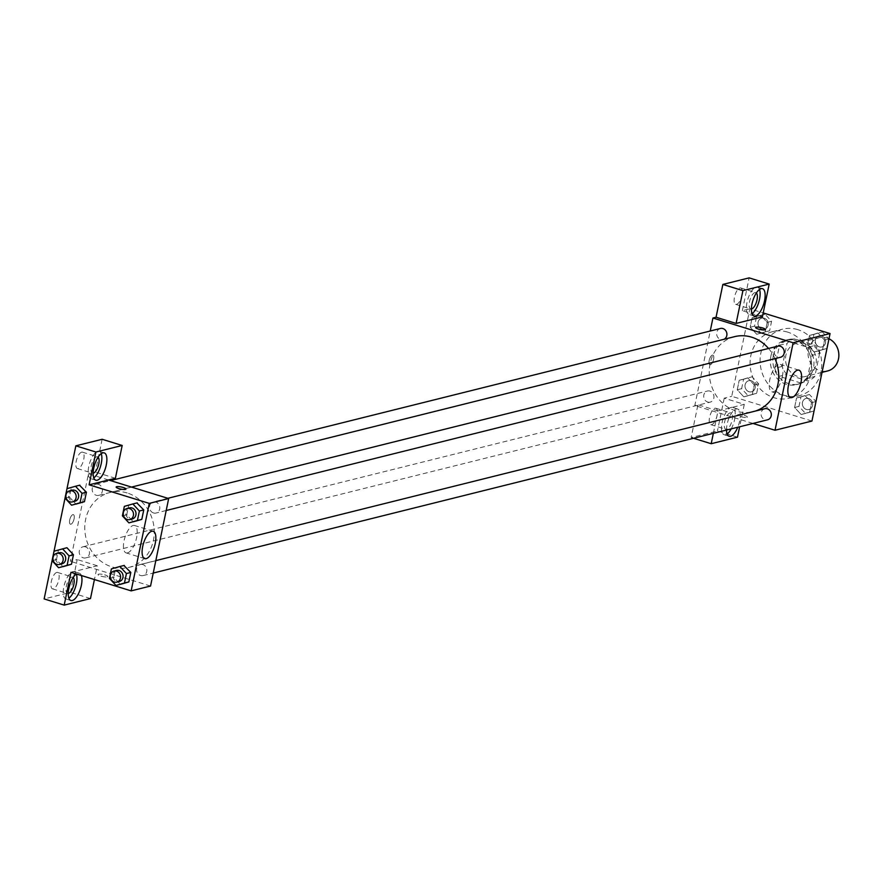<?xml version="1.0" encoding="UTF-8"?>
<svg xmlns="http://www.w3.org/2000/svg" width="883" height="883" viewBox="0 0 883 883"><rect width="100%" height="100%" fill="white"/><g stroke="black" fill="none" stroke-linecap="round" stroke-linejoin="round"><path stroke-width="0.66" stroke-dasharray="4.42 3.31" d="M828.982 338.763A17.152 15.309 -104 0 0 826.841 337.913A17.152 15.309 -104 0 0 819.303 337.681A17.152 15.309 -104 0 0 808.596 358.023A17.152 15.309 -104 0 0 827.603 370.959M804.325 343.531A17.152 15.309 -104 0 0 796.775 343.299A17.152 15.309 -104 0 0 786.069 363.641A17.152 15.309 -104 0 0 805.075 376.577A17.152 15.309 -104 0 0 816.334 360.419A17.152 15.309 -104 0 0 804.325 343.531M819.601 353.454L814.832 376.467A22.13 19.757 -104 0 1 807.79 380.959L786.687 374.447A22.13 19.757 -104 0 1 782.25 366.423L787.018 343.399A22.13 19.757 -104 0 1 794.049 338.906L815.152 345.419A22.13 19.757 -104 0 1 819.601 353.454L812.095 355.33L807.327 378.343L814.832 376.467M782.25 366.423L774.733 368.288L779.501 345.275L787.018 343.399M794.049 338.906L786.543 340.783L807.647 347.295L815.152 345.419M786.543 340.783A22.13 19.757 -104 0 0 779.501 345.275M774.733 368.288A22.13 19.757 -104 0 0 779.181 376.324L786.687 374.447M807.327 378.343A22.13 19.757 -104 0 1 800.285 382.836L779.181 376.324M812.095 355.33A22.13 19.757 -104 0 0 807.647 347.295M773.365 355.617A22.87 20.408 76 0 1 787.879 339.624A22.87 20.408 76 0 1 813.21 356.875A22.87 20.408 76 0 1 798.949 383.995A22.87 20.408 76 0 1 773.365 355.617M770.859 356.246A22.87 20.408 -104 0 0 796.444 384.624A22.87 20.408 -104 0 0 811.466 363.079A22.87 20.408 -104 0 0 795.44 340.562A22.87 20.408 -104 0 0 785.373 340.242A22.87 20.408 -104 0 0 770.859 356.246M800.285 382.836L807.79 380.959M797.702 329.624A34.305 30.607 -104 0 0 782.614 329.149A34.305 30.607 -104 0 0 761.212 369.845A34.305 30.607 -104 0 0 799.214 395.716A34.305 30.607 -104 0 0 821.742 363.399A34.305 30.607 -104 0 0 797.702 329.624M787.691 332.129A34.305 30.607 -104 0 0 772.603 331.655A34.305 30.607 -104 0 0 751.201 372.339A34.305 30.607 -104 0 0 789.203 398.211A34.305 30.607 -104 0 0 811.731 365.893A34.305 30.607 -104 0 0 787.691 332.129M811.952 421.048L731.731 396.301L749.855 308.818L763.21 312.935M756.742 334.282L750.197 327.218L752.161 317.748L760.66 315.341L767.206 322.394L765.241 331.865L756.742 334.282L750.197 327.218L752.161 317.748L760.66 315.341L767.206 322.394L765.241 331.865L756.742 334.282L761.124 333.189L754.579 326.125L756.543 316.655L765.042 314.249L771.576 321.302L769.623 330.772L761.124 333.189M747.713 377.891L754.248 384.944L752.283 394.414L743.784 396.831L737.25 389.778L739.203 380.308L747.713 377.891L754.248 384.944L752.283 394.414L743.784 396.831L737.25 389.778L739.203 380.308L752.084 376.798L758.629 383.851L756.665 393.321L748.166 395.739L741.632 388.686L743.585 379.215L752.084 376.798M805.064 395.584L811.598 402.637L809.634 412.107L801.135 414.524L794.601 407.471L796.554 398.001L805.064 395.584L811.598 402.637L809.634 412.107L801.135 414.524L794.601 407.471L796.554 398.001L809.435 394.491L815.98 401.544L814.016 411.014L805.517 413.432L798.983 406.379L800.936 396.909L809.435 394.491M818.011 333.034L824.556 340.087L822.592 349.558L814.093 351.975L807.548 344.922L809.512 335.452L818.011 333.034L824.556 340.087L822.592 349.558L814.093 351.975L807.548 344.922L809.512 335.452L822.393 331.942L828.927 338.995L826.974 348.465L818.475 350.882L811.93 343.829L813.894 334.359L822.393 331.942M746.819 417.361A5 1.071 11.7 0 0 747.327 417.019A5 1.071 11.7 0 0 742.647 414.955A5 1.071 11.7 0 0 737.537 414.999A5 1.071 11.7 0 0 741.201 416.82A5 1.071 11.7 0 0 746.819 417.361A5 1.071 -168.3 0 1 741.201 416.82A5 1.071 -168.3 0 1 737.537 414.988A5 1.071 -168.3 0 1 742.647 414.955A5 1.071 -168.3 0 1 747.327 417.019A5 1.071 -168.3 0 1 746.819 417.361M713.354 433.332L718 410.915L697.945 404.723L694.822 405.507L710.241 331.004M718 410.915L744.281 404.359L724.226 398.178L731.731 396.301M752.967 423.454L694.822 405.507M726.51 430.054A14.294 5.673 -72.9 0 1 730.263 415.308A14.294 5.673 -72.9 0 1 737.592 408.984A14.294 5.673 -72.9 0 1 739.634 421.081A14.294 5.673 -72.9 0 1 737.746 427.251M744.281 404.359L739.634 426.776M731.223 428.873A14.294 5.673 107.1 0 0 734.623 419.524A14.294 5.673 107.1 0 0 732.57 407.438A14.294 5.673 107.1 0 0 722.934 419.414A14.294 5.673 107.1 0 0 724.148 434.745A14.294 5.673 107.1 0 0 727.128 433.972M726.665 429.293A8.576 3.411 -72.9 0 1 725.837 429.281A8.576 3.411 -72.9 0 1 724.833 421.059A8.576 3.411 -72.9 0 1 730.053 412.891A8.576 3.411 -72.9 0 1 730.892 412.891A8.576 3.411 -72.9 0 1 731.886 421.125A8.576 3.411 -72.9 0 1 726.665 429.293M715.02 408.244A8.576 3.411 -72.9 0 1 715.848 408.255A8.576 3.411 -72.9 0 1 716.577 417.449A8.576 3.411 -72.9 0 1 710.793 424.646A8.576 3.411 -72.9 0 1 709.789 416.412A8.576 3.411 -72.9 0 1 715.02 408.244M693.541 438.277L691.157 437.538L697.945 404.723M737.482 437.162L717.438 430.981L691.157 437.538M724.226 398.178L717.438 430.981M782.349 376.544A14.338 5.695 107.1 0 0 780.307 364.403A14.338 5.695 107.1 0 0 770.638 376.423A14.338 5.695 107.1 0 0 771.852 391.809A14.338 5.695 107.1 0 0 782.349 376.544M762.393 316.876L742.338 310.684L749.855 308.818M755.649 327.516L755.649 327.516A5 1.071 11.7 0 0 760.329 329.58A5 1.071 11.7 0 0 765.451 329.547L765.451 329.547M759.512 289.458A14.294 5.673 107.1 0 0 757.482 287.141A14.294 5.673 107.1 0 0 747.846 299.127A14.294 5.673 107.1 0 0 749.06 314.458A14.294 5.673 107.1 0 0 752.04 313.686M751.422 309.028A8.576 3.411 -72.9 0 1 750.749 308.995A8.576 3.411 -72.9 0 1 749.744 300.761A8.576 3.411 -72.9 0 1 754.965 292.593A8.576 3.411 -72.9 0 1 755.804 292.604A8.576 3.411 -72.9 0 1 756.378 292.957M739.932 287.957A8.576 3.411 -72.9 0 1 740.76 287.968A8.576 3.411 -72.9 0 1 741.488 297.163A8.576 3.411 -72.9 0 1 735.705 304.348A8.576 3.411 -72.9 0 1 734.7 296.125A8.576 3.411 -72.9 0 1 739.932 287.957M742.338 310.684L749.137 277.88M709.192 360.441A5 1.987 107.1 0 0 709.91 364.668A5 1.987 107.1 0 0 713.287 360.474A5 1.987 107.1 0 0 712.857 355.109A5 1.987 107.1 0 0 709.192 360.441A5 1.987 -72.9 0 1 712.868 355.109A5 1.987 -72.9 0 1 713.287 360.485A5 1.987 -72.9 0 1 709.91 364.679A5 1.987 -72.9 0 1 709.204 360.441M777.746 346.169A5.717 5.099 -104 0 0 773.994 351.555A5.717 5.099 -104 0 0 778 357.185A5.717 5.099 -104 0 0 780.517 357.262M707.691 402.041A5.717 5.099 -104 0 0 710.208 402.118A5.717 5.099 -104 0 0 713.972 396.732A5.717 5.099 -104 0 0 709.965 391.103A5.717 5.099 -104 0 0 707.449 391.026A5.717 5.099 -104 0 0 703.696 396.412A5.717 5.099 -104 0 0 707.691 402.041M720.396 328.476A5.717 5.099 -104 0 0 716.643 333.851A5.717 5.099 -104 0 0 720.649 339.48A5.717 5.099 -104 0 0 723.166 339.569A5.717 5.099 -104 0 0 723.85 339.337M764.799 408.719A5.717 5.099 -104 0 0 761.047 414.105A5.717 5.099 -104 0 0 765.053 419.734A5.717 5.099 -104 0 0 767.559 419.811M734.623 336.644A38.642 34.481 -104 0 0 709.248 373.056A38.642 34.481 -104 0 0 736.323 411.103A38.642 34.481 -104 0 0 753.331 411.633A38.642 34.481 -104 0 0 755.142 411.125M774.976 358.641A38.642 34.481 -104 0 0 768.541 348.465M127.163 492.957A38.642 34.481 -104 0 0 110.154 492.427A38.642 34.481 -104 0 0 86.048 538.266A38.642 34.481 -104 0 0 128.863 567.416A38.642 34.481 -104 0 0 154.238 531.003A38.642 34.481 -104 0 0 127.163 492.957M153.532 512.957A5.717 5.099 76 0 1 149.525 507.328A5.717 5.099 76 0 1 153.278 501.941A5.717 5.099 76 0 1 159.613 506.257A5.717 5.099 76 0 1 156.037 513.034A5.717 5.099 76 0 1 153.532 512.957M85.485 546.875A5.717 5.099 -104 0 0 82.969 546.798A5.717 5.099 -104 0 0 79.404 553.586A5.717 5.099 -104 0 0 85.739 557.89A5.717 5.099 -104 0 0 89.492 552.504A5.717 5.099 -104 0 0 85.485 546.875M98.443 484.326A5.717 5.099 -104 0 0 95.927 484.248A5.717 5.099 -104 0 0 92.362 491.025A5.717 5.099 -104 0 0 98.686 495.341A5.717 5.099 -104 0 0 102.45 489.955A5.717 5.099 -104 0 0 98.443 484.326M142.836 564.568A5.717 5.099 -104 0 0 140.32 564.491A5.717 5.099 -104 0 0 136.755 571.279A5.717 5.099 -104 0 0 143.09 575.584A5.717 5.099 -104 0 0 146.843 570.197A5.717 5.099 -104 0 0 142.836 564.568M108.51 479.988L88.455 473.807L70.342 561.29L77.229 559.568L70.43 592.372L44.15 598.928M150.552 586.036L70.342 561.29M72.881 514.634A5 1.987 107.1 0 0 69.834 519.403A5 1.987 107.1 0 0 70.419 524.193A5 1.987 107.1 0 0 73.786 519.999A5 1.987 107.1 0 0 73.366 514.634A5 1.987 107.1 0 0 72.881 514.634A5 1.987 -72.9 0 1 73.366 514.634A5 1.987 -72.9 0 1 73.797 519.999A5 1.987 -72.9 0 1 70.419 524.193A5 1.987 -72.9 0 1 69.834 519.403A5 1.987 -72.9 0 1 72.892 514.634M56.755 572.449A8.576 3.411 107.1 0 0 51.523 580.617A8.576 3.411 107.1 0 0 52.527 588.851A8.576 3.411 107.1 0 0 58.311 581.654A8.576 3.411 107.1 0 0 57.583 572.46A8.576 3.411 107.1 0 0 56.755 572.449M81.666 452.162A8.576 3.411 107.1 0 0 76.435 460.33A8.576 3.411 107.1 0 0 77.439 468.553A8.576 3.411 107.1 0 0 83.223 461.368A8.576 3.411 107.1 0 0 82.494 452.173A8.576 3.411 107.1 0 0 81.666 452.162M102.141 439.281L95.342 472.085L88.455 473.807M68.245 593.531A8.576 3.411 -72.9 0 1 67.572 593.486A8.576 3.411 -72.9 0 1 66.567 585.263A8.576 3.411 -72.9 0 1 71.799 577.096A8.576 3.411 -72.9 0 1 72.627 577.107A8.576 3.411 -72.9 0 1 73.201 577.449M81.357 575.506A14.294 5.673 -72.9 0 0 79.327 573.188A14.294 5.673 -72.9 0 0 76.335 573.961A14.294 5.673 107.1 0 0 74.304 571.643A14.294 5.673 107.1 0 0 64.669 583.619A14.294 5.673 107.1 0 0 65.883 598.95A14.294 5.673 107.1 0 0 68.863 598.177M93.157 473.233A8.576 3.411 -72.9 0 1 92.483 473.2A8.576 3.411 -72.9 0 1 91.479 464.966A8.576 3.411 -72.9 0 1 96.711 456.798A8.576 3.411 -72.9 0 1 97.538 456.809A8.576 3.411 -72.9 0 1 98.112 457.162M101.247 453.663A14.294 5.673 107.1 0 0 99.216 451.345A14.294 5.673 107.1 0 0 89.58 463.332A14.294 5.673 107.1 0 0 90.794 478.663A14.294 5.673 107.1 0 0 93.775 477.891M115.397 478.277L95.342 472.085M70.993 572.316L97.273 565.76L94.426 579.535M90.485 598.564L70.43 592.372M97.273 565.76L77.229 559.568M52.075 560.694L56.457 559.601L62.991 566.654L56.468 559.59L58.421 550.131L66.92 547.714L73.444 554.778M56.457 559.601L58.421 550.131L66.545 547.802M109.426 578.387L113.808 577.294L120.342 584.347L113.819 577.283M111.39 568.917L115.772 567.824L113.808 577.294L115.772 567.824L123.896 565.506M115.772 567.824L124.271 565.407L130.794 572.471M122.384 515.838L126.766 514.745L133.3 521.798L126.766 514.734L128.719 505.275L136.854 502.946M126.766 514.745L128.719 505.275L137.218 502.857L143.752 509.921M69.415 497.041L75.949 504.105L69.404 497.052L71.368 487.582L79.867 485.164L86.402 492.228M65.033 498.144L69.404 497.052L71.368 487.582L79.503 485.253M127.483 552.901A14.338 5.695 107.1 0 0 136.225 539.248A14.338 5.695 107.1 0 0 134.547 525.495A14.338 5.695 107.1 0 0 124.889 537.515A14.338 5.695 107.1 0 0 126.103 552.89A14.338 5.695 107.1 0 0 127.483 552.901M116.159 487.03L116.159 487.041A5 1.071 11.7 0 0 120.839 489.105A5 1.071 11.7 0 0 125.949 489.072A5 1.071 11.7 0 0 125.949 489.061L125.949 489.072M107.329 576.886A5 1.071 11.7 0 0 107.836 576.544A5 1.071 11.7 0 0 103.156 574.48A5 1.071 11.7 0 0 98.035 574.524A5 1.071 11.7 0 0 101.711 576.345A5 1.071 11.7 0 0 107.329 576.886A5 1.071 -168.3 0 1 101.711 576.345A5 1.071 -168.3 0 1 98.046 574.513A5 1.071 -168.3 0 1 103.156 574.48A5 1.071 -168.3 0 1 107.836 576.544A5 1.071 -168.3 0 1 107.329 576.886M129.492 507.88A5.717 5.099 -104 0 0 125.927 514.657A5.717 5.099 -104 0 0 132.262 518.972M124.337 506.367L128.719 505.275M116.545 570.429A5.717 5.099 -104 0 0 112.98 577.206A5.717 5.099 -104 0 0 119.315 581.522M72.141 490.175A5.717 5.099 -104 0 0 68.576 496.963A5.717 5.099 -104 0 0 74.912 501.268M66.987 488.674L71.368 487.582M59.194 552.736A5.717 5.099 -104 0 0 55.629 559.513A5.717 5.099 -104 0 0 61.965 563.829M54.04 551.224L58.421 550.131M821.565 335.937A5.717 5.099 -104 0 0 819.049 335.86A5.717 5.099 -104 0 0 815.484 342.648A5.717 5.099 -104 0 0 821.819 346.953A5.717 5.099 -104 0 0 825.572 341.566A5.717 5.099 -104 0 0 821.565 335.937A5.717 5.099 -104 0 0 819.071 335.86A5.717 5.099 -104 0 0 815.506 342.637A5.717 5.099 -104 0 0 821.83 346.953A5.717 5.099 -104 0 0 825.594 341.566A5.717 5.099 -104 0 0 821.587 335.937M814.093 351.975L818.475 350.882M807.548 344.922L811.93 343.829M809.512 335.452L813.894 334.359M824.556 340.087L828.927 338.995M822.592 349.558L826.974 348.465M808.607 398.498A5.717 5.099 -104 0 0 806.091 398.41A5.717 5.099 -104 0 0 802.526 405.198A5.717 5.099 -104 0 0 808.861 409.513A5.717 5.099 -104 0 0 812.614 404.127A5.717 5.099 -104 0 0 808.607 398.498A5.717 5.099 -104 0 0 806.113 398.41A5.717 5.099 -104 0 0 802.548 405.187A5.717 5.099 -104 0 0 808.883 409.502A5.717 5.099 -104 0 0 812.636 404.116A5.717 5.099 -104 0 0 808.629 398.487M801.135 414.524L805.517 413.432M794.601 407.471L798.983 406.379M796.554 398.001L800.936 396.909M811.598 402.637L815.98 401.544M809.634 412.107L814.016 411.014M764.214 318.244A5.717 5.099 -104 0 0 761.698 318.167A5.717 5.099 -104 0 0 758.133 324.955A5.717 5.099 -104 0 0 764.468 329.26A5.717 5.099 -104 0 0 768.221 323.873A5.717 5.099 -104 0 0 764.214 318.244A5.717 5.099 -104 0 0 761.72 318.167A5.717 5.099 -104 0 0 758.155 324.944A5.717 5.099 -104 0 0 764.479 329.26A5.717 5.099 -104 0 0 768.243 323.873A5.717 5.099 -104 0 0 764.236 318.244M750.197 327.218L754.579 326.125M752.161 317.748L756.543 316.655M760.66 315.341L765.042 314.249M767.206 322.394L771.576 321.302M765.241 331.865L769.623 330.772M751.256 380.794A5.717 5.099 -104 0 0 748.74 380.716A5.717 5.099 -104 0 0 745.175 387.505A5.717 5.099 -104 0 0 751.51 391.809A5.717 5.099 -104 0 0 755.263 386.423A5.717 5.099 -104 0 0 751.256 380.794A5.717 5.099 -104 0 0 748.762 380.716A5.717 5.099 -104 0 0 745.197 387.494A5.717 5.099 -104 0 0 751.532 391.809A5.717 5.099 -104 0 0 755.285 386.423A5.717 5.099 -104 0 0 751.278 380.794M743.784 396.831L748.166 395.739M737.25 389.778L741.632 388.686M739.203 380.308L743.585 379.215M754.248 384.944L758.629 383.851M752.283 394.414L756.665 393.321M819.303 337.681L796.775 343.299M822.029 372.35L805.075 376.577M796.444 384.624L798.949 383.995M785.373 340.242L787.879 339.624M789.203 398.211L799.214 395.716M772.603 331.655L782.614 329.149M737.592 408.984L732.57 407.438M729.159 436.29L724.148 434.745M710.793 424.646L725.837 429.281M715.848 408.255L730.892 412.891M798.949 370.165L780.307 364.403M790.495 397.56L771.852 391.809M762.493 288.686L757.482 287.141M754.071 316.004L749.06 314.458M735.705 304.348L750.749 308.995M740.76 287.968L755.804 292.604M128.863 567.416L753.331 411.633M110.154 492.427L131.534 487.085M167.869 498.299L153.278 501.941M166.192 510.506L156.037 513.034M85.739 557.89L710.208 402.118M82.969 546.798L707.449 391.026M98.686 495.341L723.166 339.569M95.927 484.248L110.518 480.606M143.09 575.584L153.245 573.056M140.32 564.491L155.816 560.628M52.527 588.851L67.572 593.486M57.583 572.46L72.627 577.107M79.327 573.188L74.304 571.643M70.894 600.495L65.883 598.95M77.439 468.553L92.483 473.2M82.494 452.173L97.538 456.809M104.238 452.891L99.216 451.345M95.805 480.209L90.794 478.663M153.201 531.246L134.547 525.495M144.746 558.641L126.103 552.89"/><path stroke-width="1.32" d="M822.029 372.35L827.603 370.959A17.152 15.309 -104 0 0 838.85 356.037A17.152 15.309 -104 0 0 828.982 338.763M763.21 312.935L830.064 333.564L811.952 421.048L775.031 430.253L752.967 423.454M737.746 427.251A14.294 5.673 -72.9 0 1 729.159 436.29A14.294 5.673 -72.9 0 1 726.51 430.054M739.634 426.776L737.482 437.162L711.201 443.719L713.354 433.332M727.128 433.972A14.294 5.673 107.1 0 0 731.223 428.873M711.201 443.719L693.541 438.277M801.002 382.295A14.338 5.695 -72.9 0 1 790.495 397.56A14.338 5.695 -72.9 0 1 789.281 382.184A14.338 5.695 -72.9 0 1 798.949 370.165A14.338 5.695 -72.9 0 1 801.002 382.295M710.241 331.004L712.934 318.023L793.144 342.77L830.064 333.564M793.144 342.77L775.031 430.253M765.451 329.547A5 1.071 11.7 0 0 761.775 327.714A5 1.071 11.7 0 0 756.157 327.174A5 1.071 -168.3 0 1 761.775 327.714A5 1.071 -168.3 0 1 765.451 329.536A5 1.071 -168.3 0 1 760.329 329.569A5 1.071 -168.3 0 1 755.649 327.516A5 1.071 -168.3 0 1 756.157 327.174A5 1.071 11.7 0 0 755.649 327.516M736.113 323.432L762.393 316.876L769.192 284.072L742.912 290.628L736.113 323.432L716.058 317.24L712.934 318.023M764.546 300.783A14.294 5.673 -72.9 0 1 754.071 316.004A14.294 5.673 -72.9 0 1 752.857 300.673A14.294 5.673 -72.9 0 1 762.493 288.686A14.294 5.673 -72.9 0 1 764.546 300.783M752.04 313.686A14.294 5.673 107.1 0 0 759.523 299.238A14.294 5.673 107.1 0 0 759.512 289.458M756.378 292.957A8.576 3.411 -72.9 0 1 756.576 301.633A8.576 3.411 -72.9 0 1 751.576 308.995A8.576 3.411 -72.9 0 1 751.422 309.028M742.912 290.628L722.857 284.436L716.058 317.24M769.192 284.072L749.137 277.88L722.857 284.436M166.192 510.506L780.517 357.262A5.717 5.099 -104 0 0 784.082 350.474A5.717 5.099 -104 0 0 777.746 346.169L167.869 498.299M723.85 339.337A5.717 5.099 -104 0 0 726.897 333.774A5.717 5.099 -104 0 0 722.912 328.553A5.717 5.099 -104 0 0 720.396 328.476L110.518 480.606M153.245 573.056L767.559 419.811A5.717 5.099 -104 0 0 771.323 414.425A5.717 5.099 -104 0 0 767.316 408.796A5.717 5.099 -104 0 0 764.799 408.719L155.816 560.628M755.142 411.125A38.642 34.481 -104 0 0 774.976 358.641M768.541 348.465A38.642 34.481 -104 0 0 751.632 337.174A38.642 34.481 -104 0 0 734.623 336.644L131.534 487.085M108.51 479.988L168.675 498.553L150.552 586.036L131.159 590.87L70.993 572.316L64.205 605.12L44.15 598.928L75.85 445.838L102.141 439.281L122.185 445.462L95.905 452.019L89.117 484.822L115.397 478.277L122.185 445.462M73.201 577.449A8.576 3.411 -72.9 0 1 73.399 586.135A8.576 3.411 -72.9 0 1 68.399 593.497A8.576 3.411 -72.9 0 1 68.245 593.531M68.863 598.177A14.294 5.673 107.1 0 0 76.357 583.74A14.294 5.673 107.1 0 0 76.335 573.961A14.294 5.673 -72.9 0 0 68.841 588.464A14.294 5.673 -72.9 0 0 70.894 600.495A14.294 5.673 -72.9 0 0 81.368 585.286A14.294 5.673 -72.9 0 0 81.357 575.506M98.112 457.162A8.576 3.411 -72.9 0 1 98.256 466.003A8.576 3.411 -72.9 0 1 93.157 473.233M93.775 477.891A14.294 5.673 107.1 0 0 101.269 463.443A14.294 5.673 107.1 0 0 101.247 453.663M106.28 464.988A14.294 5.673 -72.9 0 1 95.805 480.209A14.294 5.673 -72.9 0 1 94.591 464.877A14.294 5.673 -72.9 0 1 104.238 452.891A14.294 5.673 -72.9 0 1 106.28 464.988M95.905 452.019L75.85 445.838M94.426 579.535L90.485 598.564L64.205 605.12M62.538 548.807L69.073 555.86L67.119 565.33L58.609 567.747L52.075 560.694L54.04 551.224L66.92 547.714L73.455 554.767L71.49 564.237L63.002 566.665M123.896 565.506L130.805 572.46L128.852 581.93L120.353 584.358M136.854 502.946L143.763 509.91L141.799 519.381L128.918 522.891L122.384 515.838L124.337 506.367L132.847 503.95L139.382 511.003L137.417 520.473L128.918 522.891M79.503 485.253L86.413 492.217L84.448 501.687L75.949 504.116M89.117 484.822L149.271 503.387L131.159 590.87M146.137 558.663A14.338 5.695 -72.9 0 1 144.746 558.641A14.338 5.695 -72.9 0 1 143.532 543.266A14.338 5.695 -72.9 0 1 153.201 531.246A14.338 5.695 -72.9 0 1 154.878 544.999A14.338 5.695 -72.9 0 1 146.137 558.663M149.271 503.387L168.675 498.553M125.949 489.061A5 1.071 11.7 0 0 122.284 487.239A5 1.071 11.7 0 0 116.666 486.699A5 1.071 -168.3 0 1 122.284 487.228A5 1.071 -168.3 0 1 125.949 489.061A5 1.071 -168.3 0 1 120.839 489.094A5 1.071 -168.3 0 1 116.159 487.03A5 1.071 -168.3 0 1 116.666 486.699A5 1.071 11.7 0 0 116.159 487.041M129.757 519.59L132.262 518.972A5.717 5.099 -104 0 0 136.015 513.586A5.717 5.099 -104 0 0 132.008 507.957A5.717 5.099 -104 0 0 129.492 507.88L126.997 508.498A5.717 5.099 -104 0 0 123.432 515.275A5.717 5.099 -104 0 0 129.757 519.59A5.717 5.099 -104 0 0 133.521 514.204A5.717 5.099 -104 0 0 129.514 508.575A5.717 5.099 -104 0 0 126.997 508.498M132.847 503.95L137.218 502.857M139.382 511.003L143.763 509.91L141.799 519.381L133.3 521.798M137.417 520.473L141.799 519.381M115.971 585.44L109.426 578.387L111.39 568.917L119.889 566.5L126.424 573.553L124.47 583.023L115.971 585.44L128.852 581.93L130.805 572.46L126.424 573.553M116.81 582.14L119.315 581.522A5.717 5.099 -104 0 0 123.068 576.135A5.717 5.099 -104 0 0 119.062 570.506A5.717 5.099 -104 0 0 116.545 570.429L114.039 571.047A5.717 5.099 -104 0 0 110.474 577.835A5.717 5.099 -104 0 0 116.81 582.14A5.717 5.099 -104 0 0 120.563 576.754A5.717 5.099 -104 0 0 116.556 571.124A5.717 5.099 -104 0 0 114.039 571.047M119.889 566.5L124.271 565.407M124.47 583.023L128.852 581.93M71.567 505.197L65.033 498.144L66.987 488.674L75.485 486.257L82.031 493.31L80.066 502.78L71.567 505.197L84.448 501.687L86.413 492.217L82.031 493.31M72.406 501.897L74.912 501.268A5.717 5.099 -104 0 0 78.664 495.882A5.717 5.099 -104 0 0 74.658 490.264A5.717 5.099 -104 0 0 72.141 490.175L69.647 490.805A5.717 5.099 -104 0 0 66.082 497.582A5.717 5.099 -104 0 0 72.406 501.897A5.717 5.099 -104 0 0 76.17 496.511A5.717 5.099 -104 0 0 72.163 490.882A5.717 5.099 -104 0 0 69.647 490.805M75.485 486.257L79.867 485.164M80.066 502.78L84.448 501.687M59.459 564.447L61.965 563.829A5.717 5.099 -104 0 0 65.717 558.442A5.717 5.099 -104 0 0 61.711 552.813A5.717 5.099 -104 0 0 59.194 552.736L56.689 553.354A5.717 5.099 -104 0 0 53.123 560.142A5.717 5.099 -104 0 0 59.459 564.447A5.717 5.099 -104 0 0 63.212 559.06A5.717 5.099 -104 0 0 59.205 553.431A5.717 5.099 -104 0 0 56.689 553.354M58.609 567.747L71.49 564.237L73.455 554.767L69.073 555.86M67.119 565.33L71.49 564.237"/></g></svg>
